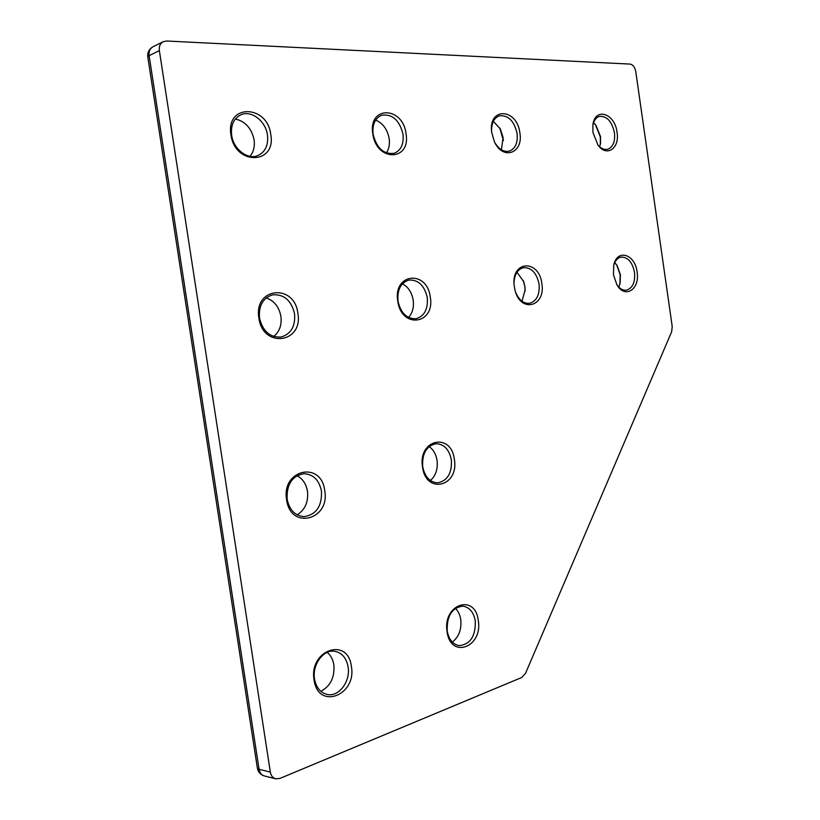 <?xml version="1.0" encoding="UTF-8"?>
<svg xmlns="http://www.w3.org/2000/svg" width="820" height="820" viewBox="0 0 820 820"><rect width="100%" height="100%" fill="white"/><g stroke="black" fill="none" stroke-linecap="round" stroke-linejoin="round"><path stroke-width="1.23" d="M375.662 120.079C382.868 123.164 387.368 129.324 389.162 138.559C389.92 144.217 388.998 149.014 386.394 152.94M406.013 133.67C411.107 161.212 376.452 162.257 372.813 133.875C367.975 105.472 402.928 106.087 406.013 133.67M373.12 134.326C376.708 148.256 383.729 154.58 394.174 153.299C401.021 150.398 403.963 144.012 402.989 134.131C399.401 120.048 392.267 113.754 381.597 115.241C374.986 118.234 372.157 124.589 373.12 134.326M600.363 144.299L600.322 136.899L595.341 124.517M593.547 122.703L595.874 125.163L600.517 136.54L600.527 143.346L599.656 146.78M617.05 132.348C619.869 148.358 606.708 157.512 597.995 145.109L592.952 132.502L592.87 125.173C594.777 106.743 614.979 113.17 617.05 132.348M597.831 144.894C601.019 148.584 604.319 150.039 607.733 149.26C613.063 147.098 615.307 141.593 614.457 132.737C611.864 121.268 606.82 115.815 599.328 116.399C596.017 117.506 593.864 120.478 592.86 125.296M235.36 119.002C245.334 121.36 251.576 128.309 254.087 139.841C254.969 146.472 253.605 151.966 249.997 156.323M270.764 134.511C276.555 164.635 235.012 165.886 230.953 134.767C225.51 103.617 267.422 104.355 270.764 134.511M231.65 135.249C233.403 149.004 247.302 159.849 257.459 155.759C265.178 152.294 268.519 145.386 267.463 135.013C265.752 121.227 251.555 110.064 241.131 114.687C233.772 118.264 230.604 125.122 231.65 135.249M402.425 283.833C408.216 286.918 411.804 292.34 413.198 300.089C414.079 307.244 412.521 313.035 408.524 317.463M430.274 297.137C435.317 324.371 401.38 329.332 397.761 301.104C392.975 272.988 427.199 269.657 430.274 297.137M398.007 301.155C400.806 313.158 406.812 319.011 416.027 318.724C424.422 316.161 428.173 309.119 427.261 297.588C424.452 285.432 418.323 279.589 408.883 280.071C400.734 282.746 397.116 289.778 398.007 301.155M619.869 284.253L620.176 274.813L616.691 264.901M614.764 262.595L617.163 265.608L620.402 274.72L620.104 283.32L618.782 287.072M637.089 271.943C640.164 289.193 625.024 299.259 616.927 284.827L613.462 274.823L613.708 265.465C616.784 248.45 635.131 253.913 637.089 271.943M616.824 284.653C619.715 288.763 622.944 290.598 626.531 290.157C632.671 288.158 635.326 282.223 634.506 272.332C632.333 262.072 627.843 256.998 621.047 257.111C617.542 257.91 615.092 260.719 613.688 265.536M525.107 291.325L524.831 286.498L523.252 280.491M517.01 272.23L523.713 281.69L524.872 286.416L525.138 289.89L521.971 301.207M541.835 283.556C546.007 306.362 521.007 313.619 515.093 290.649L514.048 284.694C511.782 260.063 539.191 259.581 541.835 283.556M515.503 291.981C518.824 299.997 523.529 303.769 529.638 303.308C536.772 301.063 539.909 294.616 539.047 283.966C536.598 272.845 531.391 267.412 523.437 267.668C517.584 269.349 514.427 274.495 513.986 283.115M503.367 140.62L499.8 128.043M493.343 121.329L500.333 128.996L503.101 137.473L501.42 149.783M519.88 132.953C523.601 153.217 502.937 160.863 494.398 141.737L491.651 132.184C488.207 106.672 517.112 108.137 519.88 132.953M494.726 142.403C498.908 149.373 503.798 152.294 509.384 151.136C515.421 148.666 517.984 142.741 517.082 133.373C514.068 120.755 508.133 114.902 499.267 115.835C493.999 117.977 491.426 123.113 491.559 131.261M454.352 459.384C459.343 486.301 426.113 495.126 422.515 467.041C417.769 439.212 451.287 431.986 454.352 459.384M422.7 466.703C424.852 476.912 429.834 482.293 437.654 482.836C447.535 480.827 452.097 473.15 451.348 459.825C449.186 449.452 444.081 444.081 436.045 443.692C426.42 445.834 421.972 453.511 422.7 466.703M429.116 446.572C433.37 449.596 436.014 454.218 437.06 460.43C438.003 469.019 435.779 475.713 430.387 480.52M455.397 608.337C458.216 611.125 459.999 614.867 460.748 619.582C461.701 629.452 458.892 636.955 452.312 642.091M478.255 620.412C483.195 647.011 450.662 659.649 447.084 631.718C442.38 604.166 475.2 593.116 478.255 620.412M447.207 630.99C448.878 639.62 452.917 644.51 459.323 645.647C470.444 644.294 475.754 636.023 475.262 620.842C473.581 612.058 469.429 607.159 462.808 606.134C451.943 607.63 446.746 615.922 447.207 630.99M327.2 652.402C330.757 655.354 332.981 659.526 333.863 664.907C334.806 677.392 330.47 686.197 320.825 691.311M351.37 666.404C356.966 695.391 318.047 710.499 314.06 679.923C308.781 649.799 348.059 636.566 351.37 666.404M314.542 679.011C316.243 687.816 320.599 692.992 327.6 694.54C339.162 696.887 350.693 681.03 348.1 666.865C346.368 657.835 341.837 652.638 334.529 651.254C323.346 649.337 311.979 664.846 314.542 679.011M297.035 475.692C302.703 478.736 306.188 483.943 307.49 491.303C308.515 501.994 305.071 509.835 297.158 514.827M324.72 490.565C330.378 519.921 290.598 530.489 286.59 499.739C281.26 469.276 321.399 460.625 324.72 490.565M287.143 499.288C289.481 510.091 295.149 515.882 304.169 516.631C316.366 514.57 322.127 506.042 321.44 491.036C319.072 479.987 313.209 474.196 303.841 473.683C292.043 475.979 286.477 484.507 287.143 499.288M266.203 297.906C274.146 300.684 279.036 306.813 280.891 316.294C281.906 324.956 279.528 331.69 273.767 336.497M297.855 313.271C303.574 343.006 262.923 348.961 258.884 318.027C253.503 287.226 294.523 283.218 297.855 313.271M259.51 318.037C262.748 331.229 269.913 337.563 280.993 337.04C290.997 334.078 295.528 326.319 294.564 313.763C291.295 300.325 283.935 294.021 272.507 294.851C262.902 297.998 258.566 305.727 259.51 318.037M152.868 46.863C149.025 49.087 147.333 52.47 147.784 57.01L149.127 55.668C148.656 51.537 149.896 48.595 152.868 46.863L163.108 41.738L166.634 41.01L630.16 64.093C633.009 64.677 634.875 67.148 635.766 71.535L672.216 326.524L671.641 331.792L525.518 673.364L521.827 677.453L279.907 778.436L275.674 778.815C272.783 777.954 271.01 775.71 270.333 772.091L159.367 50.625L149.127 55.668L259.079 769.293L270.333 772.091M163.108 41.738C160.136 43.48 158.885 46.443 159.367 50.625M147.784 57.01L257.367 768.094L259.079 769.293C259.745 772.87 261.518 775.095 264.388 775.956L275.674 778.815M600.527 143.346L600.394 144.156M620.104 283.32L619.889 284.161M503.306 139.359L503.326 139.964M257.367 768.094C258.187 772.173 260.524 774.797 264.388 775.956M500.333 128.996L500.026 128.463M617.163 265.608L616.814 265.075"/></g></svg>
